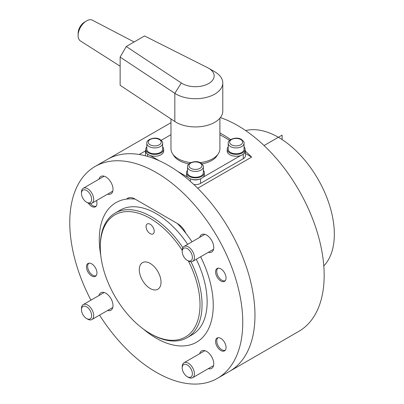 <?xml version="1.0" encoding="UTF-8"?>
<svg xmlns="http://www.w3.org/2000/svg" width="404" height="404" viewBox="0 0 404 404"><rect width="100%" height="100%" fill="white"/><g stroke="black" fill="none" stroke-linecap="round" stroke-linejoin="round"><path stroke-width="0.61" d="M323.791 265.898A79.149 45.697 -120 0 0 328.184 201.212A79.149 45.697 -120 0 0 278.371 137.289A79.149 45.697 -120 0 0 245.672 130.588M188.35 260.984A70.513 40.713 60 0 1 195.344 326.361A70.513 40.713 60 0 1 150.157 333.517L151.172 334.103A71.952 41.541 -120 0 0 187.148 337.668A71.952 41.541 -120 0 0 191.001 261.792M182.83 247.637A71.952 41.541 -120 0 0 151.172 216.605A71.952 41.541 -120 0 0 115.196 213.039A71.952 41.541 -120 0 0 100.293 245.98L100.293 247.152A70.513 40.713 60 0 1 150.157 218.367A70.513 40.713 60 0 1 182.209 250.339M187.148 337.668L192.238 334.729A71.952 41.541 -120 0 0 196.293 259.272M187.663 244.314A71.952 41.541 -120 0 0 156.262 213.666A71.952 41.541 -120 0 0 120.286 210.1L115.196 213.039M151.172 334.103L150.157 333.517A70.513 40.713 60 0 1 100.293 247.152M139.289 269.67A15.362 8.868 60 0 1 142.476 262.635A15.362 8.868 60 0 1 154.313 266.751A15.362 8.868 60 0 1 161.019 282.214A15.362 8.868 60 0 1 157.838 289.244A15.362 8.868 60 0 1 145.996 285.128A15.362 8.868 60 0 1 139.289 269.67M146.086 226.588A5.757 3.323 60 0 1 147.278 223.952A5.757 3.323 60 0 1 151.712 225.498A5.757 3.323 60 0 1 154.227 231.29A5.757 3.323 60 0 1 153.035 233.926A5.757 3.323 60 0 1 148.596 232.381A5.757 3.323 60 0 1 146.086 226.588M177.412 223.528L135.113 199.101A80.588 46.531 -120 0 0 115.968 202.621A80.588 46.531 -120 0 0 100.763 255.313A80.588 46.531 60 0 1 115.968 202.621A80.588 46.531 60 0 1 126.624 199.101A14.393 8.307 60 0 1 127.694 198.263A14.393 8.307 60 0 1 134.891 198.975L177.629 223.654A14.393 8.307 60 0 1 185.896 233.325A80.588 46.531 60 0 1 192.006 241.809A80.588 46.531 -120 0 0 177.412 223.528M143.324 329.028A80.588 46.531 -120 0 0 196.556 342.208A80.588 46.531 -120 0 0 200.642 256.762A80.588 46.531 60 0 1 196.556 342.208A80.588 46.531 60 0 1 143.324 329.028M219.902 132.951A122.321 70.624 60 0 1 222.402 134.35A122.321 70.624 60 0 1 230.649 139.567M245.374 151.197A122.321 70.624 60 0 1 251.631 157.1L197.697 188.239A122.321 70.624 -120 0 1 229.634 371.301A122.321 70.624 60 0 0 248.384 273.281A122.321 70.624 60 0 0 168.473 165.488A122.321 70.624 60 0 0 107.312 159.428A122.321 70.624 -120 0 1 139.244 154.49L145.516 150.869M90.935 300.162A122.321 70.624 60 0 1 95.102 166.483A122.321 70.624 60 0 1 156.262 172.538A122.321 70.624 60 0 1 236.173 280.331A122.321 70.624 60 0 1 217.423 378.351L298.829 331.351A122.321 70.624 -120 0 0 317.579 233.33A122.321 70.624 -120 0 0 237.668 125.538A122.321 70.624 -120 0 0 220.402 117.579M251.631 157.1L245.374 153.485M217.423 378.351A122.321 70.624 60 0 1 156.262 372.291A122.321 70.624 60 0 1 99.571 315.12M98.98 179.194A10.075 5.818 60 0 1 100.854 176.452A10.075 5.818 60 0 1 105.893 176.952A10.075 5.818 60 0 1 112.474 185.825A10.075 5.818 60 0 1 110.928 193.9A10.075 5.818 60 0 1 107.615 194.152M199.717 237.355A10.075 5.818 60 0 1 201.591 234.613A10.075 5.818 60 0 1 209.353 237.31A10.075 5.818 60 0 1 213.751 247.45A10.075 5.818 60 0 1 211.666 252.061A10.075 5.818 60 0 1 208.353 252.313M199.717 353.677A10.075 5.818 60 0 1 201.591 350.93A10.075 5.818 60 0 1 206.631 351.43A10.075 5.818 60 0 1 213.211 360.307A10.075 5.818 60 0 1 211.666 368.382A10.075 5.818 60 0 1 208.353 368.63M98.98 295.516A10.075 5.818 60 0 1 100.854 292.774A10.075 5.818 60 0 1 108.62 295.47A10.075 5.818 60 0 1 113.014 305.611A10.075 5.818 60 0 1 110.928 310.221A10.075 5.818 60 0 1 107.615 310.474M220.816 280.982A7.413 4.282 60 0 1 215.973 274.447A7.413 4.282 60 0 1 217.11 268.503A7.413 4.282 60 0 1 220.816 268.872A7.413 4.282 60 0 1 225.664 275.407A7.413 4.282 60 0 1 224.528 281.351A7.413 4.282 60 0 1 220.816 280.982M96.465 200.591A7.413 4.282 60 0 1 95.415 206.808A7.413 4.282 60 0 1 91.708 206.439A7.413 4.282 60 0 1 88.436 203.227M220.816 350.495A7.413 4.282 60 0 1 215.973 343.961A7.413 4.282 60 0 1 217.11 338.017A7.413 4.282 60 0 1 220.816 338.385A7.413 4.282 60 0 1 225.664 344.92A7.413 4.282 60 0 1 224.528 350.864A7.413 4.282 60 0 1 220.816 350.495M91.708 275.952A7.413 4.282 60 0 1 86.86 269.418A7.413 4.282 60 0 1 87.996 263.479A7.413 4.282 60 0 1 91.708 263.842A7.413 4.282 60 0 1 96.551 270.377A7.413 4.282 60 0 1 95.415 276.321A7.413 4.282 60 0 1 91.708 275.952M128.957 197.758L126.624 199.101M173.306 154.767A23.023 13.292 0 0 0 188.921 163.847M201.955 163.847A23.023 13.292 0 0 0 211.721 160.494A23.023 13.292 0 0 0 217.569 154.767M193.834 184.522A7.196 4.156 0 0 0 200.525 183.406L200.525 178.826M199.667 179.129A7.196 4.156 180 0 1 191.208 179.129M150.217 155.54L159.105 160.666M177.841 171.483L187.744 177.204M240.658 155.54L203.131 177.204M245.066 149.894A7.196 4.156 180 0 1 245.374 151.096A7.196 4.156 180 0 1 243.996 153.535M229.669 140.309L219.902 134.668M170.973 134.668L161.211 140.309M146.879 153.535A7.196 4.156 180 0 1 145.506 151.096A7.196 4.156 180 0 1 145.814 149.894M145.506 151.096L145.506 155.798A7.196 4.156 0 0 0 145.506 155.813M243.264 154.197L243.264 158.732A7.196 4.156 0 0 0 245.374 155.798L245.374 151.096M243.264 158.732L200.525 183.406M228.225 146.839A8.923 5.151 0 0 0 227.22 149.217A8.923 5.151 0 0 0 232.729 153.974A8.923 5.151 0 0 0 242.451 152.858A8.923 5.151 0 0 0 245.066 149.217A8.923 5.151 0 0 0 244.056 146.839M227.22 149.217L227.22 151.096A8.923 5.151 0 0 0 232.729 155.853A8.923 5.151 0 0 0 242.451 154.737A8.923 5.151 0 0 0 245.066 151.096L245.066 149.217M187.522 170.337A8.923 5.151 0 0 0 186.517 172.715A8.923 5.151 0 0 0 192.021 177.472A8.923 5.151 0 0 0 201.748 176.356A8.923 5.151 0 0 0 204.358 172.715A8.923 5.151 0 0 0 203.353 170.337M186.517 172.715L186.517 174.594A8.923 5.151 0 0 0 192.021 179.356A8.923 5.151 0 0 0 201.748 178.24A8.923 5.151 0 0 0 204.358 174.594L204.358 172.715M146.819 146.839A8.923 5.151 0 0 0 145.814 149.217A8.923 5.151 0 0 0 151.318 153.974A8.923 5.151 0 0 0 161.044 152.858A8.923 5.151 0 0 0 163.655 149.217A8.923 5.151 0 0 0 162.65 146.839M145.814 149.217L145.814 151.096A8.923 5.151 0 0 0 151.318 155.853A8.923 5.151 0 0 0 161.044 154.737A8.923 5.151 0 0 0 163.655 151.096L163.655 149.217M228.225 143.339L228.225 149.217A7.913 4.57 0 0 0 233.113 153.439A7.913 4.57 0 0 0 241.738 152.444A7.913 4.57 0 0 0 244.056 149.217L244.056 143.339C244.395 142.415 243.526 141.117 241.441 139.451C236.481 136.067 227.225 139.829 228.225 143.339A7.913 4.57 0 0 0 230.543 146.571A7.913 4.57 0 0 0 241.738 146.571A7.913 4.57 0 0 0 244.056 143.339M146.819 143.339L146.819 149.217A7.913 4.57 0 0 0 151.707 153.439A7.913 4.57 0 0 0 160.332 152.444A7.913 4.57 0 0 0 162.65 149.217L162.65 143.339C162.989 142.415 162.115 141.117 160.034 139.451C155.07 136.067 145.819 139.829 146.819 143.339A7.913 4.57 0 0 0 149.137 146.571A7.913 4.57 0 0 0 160.332 146.571A7.913 4.57 0 0 0 162.65 143.339M187.522 166.842L187.522 172.715A7.913 4.57 0 0 0 192.41 176.937A7.913 4.57 0 0 0 201.035 175.947A7.913 4.57 0 0 0 203.353 172.715L203.353 166.842C203.692 165.918 202.823 164.62 200.738 162.948C195.778 159.565 186.522 163.332 187.522 166.842A7.913 4.57 0 0 0 189.84 170.074A7.913 4.57 0 0 0 201.035 170.074A7.913 4.57 0 0 0 203.353 166.842M96.203 275.614A7.196 4.156 60 0 1 92.723 275.195L92.723 275.195A7.196 4.156 60 0 1 87.633 266.377A7.196 4.156 60 0 1 89.021 263.145M225.311 350.162A7.196 4.156 60 0 1 221.836 349.738L221.836 349.738A7.196 4.156 60 0 1 216.746 340.925A7.196 4.156 60 0 1 218.14 337.688M96.213 206.085A7.196 4.156 60 0 1 92.723 205.671L92.723 205.671A7.196 4.156 60 0 1 90.355 203.631M225.316 280.634A7.196 4.156 60 0 1 221.836 280.214L221.836 280.214A7.196 4.156 60 0 1 216.746 271.402A7.196 4.156 60 0 1 218.125 268.175M81.472 193.4L81.472 192.223A8.636 4.984 60 0 1 83.259 188.274A8.636 4.984 60 0 1 89.91 190.587A8.636 4.984 60 0 1 93.683 199.273A8.636 4.984 60 0 1 91.895 203.227A8.636 4.984 60 0 1 87.577 202.803L86.557 202.212A7.196 4.156 60 0 1 81.472 193.4A7.196 4.156 60 0 1 86.557 190.461A7.196 4.156 60 0 1 91.647 199.273A7.196 4.156 60 0 1 86.557 202.212M182.209 251.561L182.209 250.384A8.636 4.984 60 0 1 183.997 246.43A8.636 4.984 60 0 1 190.648 248.748A8.636 4.984 60 0 1 194.42 257.434A8.636 4.984 60 0 1 192.627 261.388A8.636 4.984 60 0 1 188.314 260.959L187.294 260.373A7.196 4.156 60 0 1 182.209 251.561A7.196 4.156 60 0 1 187.294 248.622A7.196 4.156 60 0 1 192.385 257.434A7.196 4.156 60 0 1 187.294 260.373M182.209 367.882L182.209 366.706A8.636 4.984 60 0 1 183.997 362.752A8.636 4.984 60 0 1 190.648 365.065A8.636 4.984 60 0 1 194.42 373.756A8.636 4.984 60 0 1 192.627 377.71A8.636 4.984 60 0 1 188.314 377.28L187.294 376.695A7.196 4.156 60 0 1 182.209 367.882A7.196 4.156 60 0 1 187.294 364.943A7.196 4.156 60 0 1 192.385 373.756A7.196 4.156 60 0 1 187.294 376.695M81.472 309.722L81.472 308.545A8.636 4.984 60 0 1 83.259 304.596A8.636 4.984 60 0 1 89.91 306.909A8.636 4.984 60 0 1 93.683 315.595A8.636 4.984 60 0 1 91.895 319.549A8.636 4.984 60 0 1 87.577 319.12L86.557 318.534A7.196 4.156 60 0 1 81.472 309.722A7.196 4.156 60 0 1 86.557 306.782A7.196 4.156 60 0 1 91.647 315.595A7.196 4.156 60 0 1 86.557 318.534M170.973 118.968L170.973 148.748A24.462 14.125 0 0 0 178.139 158.732A24.462 14.125 0 0 0 190.794 162.615M200.086 162.615A24.462 14.125 0 0 0 219.902 148.748L219.902 118.195M120.134 66.195L80.421 40.94A11.979 6.913 -60 0 1 78.083 35.547A11.979 6.913 -60 0 1 78.088 35.188A11.979 6.913 -60 0 1 86.249 21.059A11.979 6.913 -60 0 1 92.395 20.2L134.123 41.971M86.249 21.059L84.29 22.271A8.999 5.196 120 0 0 78.159 32.886L78.088 35.188M126.255 46.511L144.546 35.951L207.732 67.751A18.71 10.802 180 0 1 208.666 68.256A18.71 10.802 180 0 1 208.206 83.79A18.71 10.802 180 0 1 181.335 82.992L126.255 46.511L120.134 57.095L174.826 93.319A27.341 15.786 0 0 0 205.03 97.728A27.341 15.786 0 0 0 222.781 82.946A27.341 15.786 0 0 0 214.771 71.781L208.666 68.256M120.134 57.095L120.134 85.294L174.826 121.518A27.341 15.786 0 0 0 205.03 125.927A27.341 15.786 0 0 0 222.781 111.145L222.781 82.946M282.103 139.587L282.103 135.133L264.07 145.546M190.35 178.826L190.35 181.366M147.612 156.393L147.612 154.197M231.563 144.809A6.474 3.737 180 0 1 231.563 139.521A6.474 3.737 180 0 1 240.718 139.521A6.474 3.737 180 0 1 240.718 144.809A6.474 3.737 180 0 1 231.563 144.809M150.157 144.809A6.474 3.737 180 0 1 150.157 139.521A6.474 3.737 180 0 1 159.312 139.521A6.474 3.737 180 0 1 159.312 144.809A6.474 3.737 180 0 1 150.157 144.809M190.86 168.311A6.474 3.737 180 0 1 190.86 163.019A6.474 3.737 180 0 1 200.015 163.019A6.474 3.737 180 0 1 200.015 168.311A6.474 3.737 180 0 1 190.86 168.311M181.335 82.992L174.826 93.319L174.826 121.518M170.973 122.675L95.102 166.483M83.259 188.274L104.171 176.2M91.895 203.227L112.802 191.158M183.997 246.43L204.904 234.36M192.627 261.388L213.539 249.313M183.997 362.752L204.904 350.682M192.627 377.71L213.539 365.635M83.259 304.596L104.171 292.521M91.895 319.549L112.802 307.474"/></g></svg>
